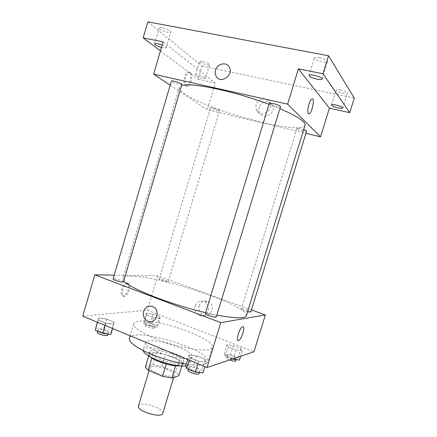 <?xml version="1.0" encoding="UTF-8"?>
<svg xmlns="http://www.w3.org/2000/svg" width="437" height="437" viewBox="0 0 437 437"><rect width="100%" height="100%" fill="white"/><g stroke="black" fill="none" stroke-linecap="round" stroke-linejoin="round"><path stroke-width="0.33" stroke-dasharray="2.19 1.64" d="M162.772 413.353C164.574 409.223 145.647 402.089 139.933 404.689L138.442 406.006M151.399 366.572L149.995 367.588C148.012 371.63 173.817 379.42 174.407 374.957C175.974 371.619 156.91 364.704 151.399 366.572M166.278 364.097L175.641 365.725L182.502 363.71C182.295 362.743 181.229 361.623 179.307 360.356L165.426 354.587L161.887 366.326L175.712 372.204C177.619 373.52 178.667 374.695 178.853 375.727M145.494 366.665L152.928 364.666L161.887 366.326M166.317 363.977L151.885 358.1M148.7 355.986L149.126 354.571L156.479 352.85L152.928 364.666M149.126 354.571C149.143 355.494 150.082 356.608 151.945 357.908M165.426 354.587L156.479 352.85M150.252 356.871C149.012 355.778 148.498 354.855 148.711 354.107C149.776 348.355 185.233 359.061 182.934 364.442C182.699 365.185 181.759 365.665 180.12 365.889M158.68 358.75C169.13 363.273 183.3 365.048 183.666 362.027C185.676 357.75 159.128 348.256 151.415 350.414L149.438 351.692C149.192 353.582 152.273 355.937 158.68 358.75M179.307 360.356L175.712 372.204M182.502 363.71L181.803 366.004M143.232 350.621L143.287 349.944C144.805 342.275 192.739 356.745 189.756 363.977C189.44 364.977 188.139 365.622 185.862 365.911M158.014 351.987C149.328 348.213 145.139 345.11 145.461 342.684C146.876 335.359 194.836 349.84 191.963 356.723C191.57 360.634 172.293 358.1 158.014 351.987M129.379 338.254C132.258 325.991 212.196 350.124 207.81 361.934C206.461 365.212 199.277 365.944 186.26 364.13M154.829 338.375C179.29 348.606 212 353.342 212.262 347.366C215.141 340.226 172.189 323.227 148.034 321.288C144.276 320.927 141.173 320.895 138.726 321.184C135.825 321.55 134.159 322.369 133.733 323.653C133.219 327.269 140.25 332.175 154.829 338.375M206.33 362.054L198.677 361.262L189.942 357.674L189.041 354.975L196.628 355.805L205.188 359.296L206.33 362.054L198.677 361.262L189.942 357.674L189.041 354.975L196.628 355.805L205.188 359.296L206.33 362.054L204.926 366.654M242.317 350.747L236.024 349.977L228.322 346.945L227.043 344.755L233.292 345.558L240.858 348.518L242.317 350.747L236.024 349.977L228.322 346.945L227.043 344.755L233.292 345.558L240.858 348.518L242.317 350.747L240.623 356.231M82.702 316.18L147.367 310.177L253.957 351.752M113.893 324.199L105.891 323.123L98.221 319.966L98.68 317.972L106.59 319.07L114.128 322.151L113.893 324.199L105.891 323.123L98.221 319.966L98.68 317.972L106.59 319.07L114.128 322.151L112.609 328.531M160.073 318.48L153.491 317.502L146.597 314.787L146.4 313.116L152.928 314.11L159.713 316.765L160.073 318.48L153.491 317.502L146.597 314.787L146.4 313.116L152.928 314.11L159.713 316.765L160.073 318.48L157.418 327.329L150.82 326.417L143.942 323.67L143.778 321.883L150.323 322.812L157.085 325.51L157.418 327.329M246.386 315.629C249.56 305.916 160.297 275.916 131.198 276.151C126.211 276.086 123.436 276.812 122.873 278.336L123.758 280.811M205.619 312.663L216.856 315.093M114.177 275.152L157.637 275.834L251.466 309.926M250.843 311.947C251.297 311.275 243.207 308.522 241.677 308.822L241.404 308.954C241.852 309.669 243.922 310.56 247.621 311.614M216.288 316.945C216.845 316.044 207.832 312.958 205.783 313.34L205.352 313.553M123.453 281.849C123.922 281.117 116.329 278.637 113.839 278.697L113.074 278.899M167.803 281.865C165.934 281.947 158.904 279.642 159.33 279.085C159.363 278.249 168.709 281.018 168.272 281.734L167.803 281.865M157.637 275.834L147.367 310.177M199.097 305.654C198.223 309.675 199.469 312.695 202.844 314.722C210.426 318.824 216.239 305.458 208.536 301.557C204.194 299.82 201.047 301.191 199.097 305.654M126.872 283.029L126.664 283.045C122.365 283.247 118.711 296.767 123.174 295.925C127.358 295.74 131.105 282.712 126.872 283.029M127.91 283.422L127.702 283.433C123.414 283.64 119.754 297.176 124.206 296.324C128.38 296.133 132.132 283.094 127.91 283.422M238.039 340.549C235.69 340.09 239.897 327.335 242.611 326.69L242.611 326.69M195.219 306.02C194.334 310.095 195.596 313.16 199.01 315.219C206.685 319.387 212.568 305.818 204.778 301.863C200.381 300.104 197.196 301.486 195.219 306.02M305.026 125.282C301.912 135.814 209.596 111.206 185.162 94.146C180.907 91.317 178.979 89.05 179.367 87.345L181.519 85.619M269.006 104.334L279.888 108.66M219.303 110.184C217.779 109.031 210.53 107.038 210.568 107.786C210.121 108.556 219.576 111.468 219.62 110.572L219.303 110.184M280.499 106.655C280.439 107.797 271.038 105.355 269.542 103.815L269.301 103.378M181.852 84.505C181.836 85.434 173.997 83.276 171.927 81.774L171.391 81.145M306.594 131.16C306.577 132.023 298.171 129.822 297.067 128.664L296.914 128.391C297.712 128.008 299.973 128.407 303.699 129.598M170.206 85.177L207.28 109.725L305.922 133.329M147.848 21.85L202.058 66.025L198.119 79.266L215.255 83.041L207.28 109.725M202.058 66.025L354.298 98.085M259.256 107.426C258.693 109.381 258.841 111.211 259.693 112.915C263.391 120.891 276.616 113.156 272.551 105.301C270.181 99.554 260.867 101.1 259.256 107.426M163.121 41.854L215.255 83.041M189.297 72.329L187.997 72.061C183.731 72.81 182.273 87.384 186.555 85.958C189.98 85.466 192.264 74.192 189.297 72.329M190.401 72.564L189.106 72.302C184.851 73.05 183.382 87.64 187.653 86.209C191.067 85.712 193.362 74.432 190.401 72.564M308.73 113.811L308.385 113.604C306.49 112.129 309.5 99.773 311.98 98.937L311.98 98.937M256.202 104.853C255.629 106.841 255.776 108.698 256.639 110.424C260.386 118.514 273.781 110.643 269.667 102.679C267.269 96.856 257.835 98.44 256.202 104.853M162.171 45.082C164.831 46.185 166.158 47.07 166.158 47.726C165.945 48.157 164.891 48.19 163.001 47.819L161.477 47.453M202.468 78.207C198.354 77.141 196.016 76.093 195.454 75.071C195.547 73.798 206.122 77.152 205.499 78.256C205.303 78.605 204.292 78.589 202.468 78.207M160.466 50.9L198.119 79.266M340.702 90.06C338.014 89.547 336.49 89.569 336.135 90.126C336.452 91.18 338.659 92.202 342.755 93.196C345.449 93.72 346.983 93.698 347.36 93.136C347.054 92.087 344.837 91.065 340.702 90.06M202.528 61.404C200.709 61.043 199.693 61.06 199.496 61.453C200.031 62.567 202.364 63.655 206.488 64.703C208.318 65.069 209.339 65.053 209.552 64.66C209.028 63.551 206.69 62.464 202.528 61.404M162.313 27.864C160.423 27.531 159.374 27.602 159.155 28.088C159.844 29.623 162.651 31.011 167.568 32.245C169.469 32.589 170.534 32.518 170.763 32.032C170.097 30.503 167.278 29.115 162.313 27.864M319.54 57.728C316.563 57.214 314.869 57.334 314.46 58.077C314.82 59.547 317.448 60.852 322.337 61.999C325.319 62.524 327.034 62.409 327.471 61.655C327.127 60.191 324.483 58.886 319.54 57.728M146.641 323.025L146.105 323.293C145.521 324.412 154.895 327.16 155.02 325.909C155.512 325.019 148.646 322.659 146.641 323.025M153.491 317.502L150.82 326.417M146.597 314.787L143.942 323.67M146.4 313.116L143.778 321.883M152.928 314.11L150.323 322.812M159.713 316.765L157.085 325.51M145.985 325.221L145.45 325.494C144.86 326.63 154.228 329.378 154.359 328.105C154.862 327.198 147.99 324.838 145.985 325.221M232.276 359.039L225.443 356.302L224.203 353.992L230.468 354.718L238.018 357.723L239.438 360.077M227.398 355.27L227.098 355.505C226.448 356.734 236.302 359.946 236.472 358.553C237.045 357.493 229.032 354.598 227.398 355.27M236.024 349.977L233.347 358.679M228.322 346.945L225.443 356.302M227.043 344.755L224.203 353.992M233.292 345.558L230.468 354.718M240.858 348.518L238.018 357.723M235.756 360.875C236.335 359.793 228.327 356.892 226.688 357.581L226.382 357.821C226.366 358.373 227.42 359.083 229.545 359.957M95.708 328.045L103.64 329.061L111.156 332.186L110.878 334.381M98.888 329.372L98.068 329.782C97.342 331.273 108.239 334.261 108.425 332.628C109.015 331.481 101.488 328.914 98.888 329.372M105.891 323.123L105.197 325.467M98.221 319.966L97.533 322.304M98.68 317.972L97.418 322.255M106.59 319.07L103.64 329.061M114.128 322.151L111.156 332.186M107.677 335.152C108.272 333.988 100.75 331.415 98.145 331.896L97.32 332.317M185.791 365.671L193.4 366.403L201.932 369.953L203.025 372.87M189.396 367.178L188.921 367.55C188.096 369.238 199.529 372.843 199.791 370.975C200.501 369.565 191.586 366.315 189.396 367.178M198.677 361.262L197.912 363.759M189.942 357.674L189.188 360.154M189.041 354.975L187.659 359.525M196.628 355.805L193.4 366.403M205.188 359.296L201.932 369.953M198.966 373.662C199.687 372.226 190.778 368.965 188.582 369.86L188.107 370.237M173.653 377.453L174.407 374.957M149.104 370.538L149.995 367.588M149.438 351.692L148.711 354.107M183.666 362.027L182.934 364.442M145.461 342.684L143.287 349.944M191.963 356.723L189.756 363.977M133.733 323.653L130.122 335.763M212.262 347.366L207.81 361.934M127.702 283.433L126.664 283.045M124.206 296.324L123.174 295.925M199.01 315.219L202.844 314.722M204.778 301.863L208.536 301.557M179.367 87.345L122.873 278.336M168.272 281.734L219.62 110.572M159.33 279.085L210.568 107.786M296.914 128.391L241.404 308.954M189.106 72.302L187.997 72.061M187.653 86.209L186.555 85.958M256.639 110.424L259.693 112.915M269.667 102.679L272.551 105.301M322.113 79.037L327.471 61.655M309.128 75.432L314.46 58.077M166.158 47.726L170.763 32.032M154.551 43.826L159.155 28.088M205.499 78.256L209.552 64.66M195.454 75.071L199.496 61.453M342.739 107.983L347.36 93.136M331.546 104.94L336.135 90.126M146.105 323.293L145.45 325.494M155.02 325.909L154.359 328.105M227.098 355.505L226.382 357.821M236.472 358.553L236.111 359.711M98.068 329.782L97.648 331.208M108.425 332.628L108.01 334.026M188.921 367.55L188.396 369.27M199.791 370.975L199.31 372.543"/><path stroke-width="0.66" d="M149.104 370.538L138.442 406.006C136.175 411.009 161.887 418.772 162.772 413.353L173.653 377.453M181.803 366.004L178.853 375.727L171.91 378.027L162.575 376.355L148.258 370.172C146.411 368.823 145.488 367.648 145.494 366.665L148.7 355.986M151.885 358.1L148.258 370.172M166.278 364.097L162.575 376.355M180.12 365.889C174.226 366.288 166.83 364.731 157.937 361.23C154.474 359.749 151.912 358.296 150.252 356.871M175.592 365.884L171.91 378.027M185.862 365.911C179.727 366.763 165.918 363.852 155.758 359.498C147.974 356.095 143.8 353.14 143.232 350.621M186.26 364.13C174.194 362.164 162.176 358.722 150.191 353.806C135.694 347.431 128.757 342.247 129.379 338.254L130.122 335.763M251.466 309.926L265.352 314.968L253.957 351.752L207.034 367.522L82.702 316.18L94.818 274.851L114.177 275.152M265.352 314.968L220.772 322.615L207.034 367.522M220.772 322.615L94.818 274.851M143.604 311.286C145.636 306.517 148.886 305.059 153.36 306.911C161.34 311.106 155.222 325.483 147.395 321.004C143.937 318.808 142.675 315.574 143.604 311.286C145.636 306.517 148.891 305.059 153.36 306.911C161.34 311.106 155.222 325.483 147.395 321.004C143.937 318.808 142.675 315.574 143.604 311.286M123.758 280.811C128.238 287.808 170.179 304.518 205.619 312.663M216.856 315.093C235.325 318.497 245.168 318.671 246.386 315.629L305.026 125.282C305.807 121.847 297.428 116.302 279.888 108.66M247.621 311.614C249.576 312.1 250.647 312.215 250.843 311.947L306.594 131.16C306.588 130.81 305.621 130.292 303.699 129.598M205.352 313.553C204.707 314.629 216.217 318.202 216.288 316.945L280.499 106.655C281.177 105.481 269.389 102.034 269.301 103.378L205.352 313.553M113.074 278.899C112.506 279.849 123.425 282.947 123.453 281.849L181.852 84.505C182.458 83.489 171.451 79.955 171.391 81.145L113.074 278.899M242.611 326.69C245.9 325.221 241.661 339.696 238.564 340.532L238.471 340.56C235.335 341.745 239.591 327.471 242.611 326.69C245.9 325.226 241.661 339.696 238.564 340.532L238.039 340.549M181.519 85.619C189.276 81.877 234.369 91.12 269.006 104.334M305.922 133.329L320.539 136.83L287.612 104.143L153.633 74.208L170.206 85.177M320.539 136.83L329.416 108.168L349.758 112.648L354.298 98.085L328.526 55.75L322.976 73.749L298.405 68.849L287.612 104.143M328.526 55.75L147.848 21.85L143.183 37.877L160.466 50.9M153.633 74.208L163.121 41.854L143.183 37.877M215.599 70.155C217.309 63.354 227.038 61.453 229.507 67.527C233.757 75.858 219.838 84.494 216.015 76.005C215.141 74.208 215.004 72.258 215.599 70.155C217.309 63.354 227.038 61.453 229.507 67.527C233.757 75.858 219.838 84.494 216.02 76.011C215.141 74.208 215.004 72.258 215.599 70.155M329.416 108.168L298.405 68.849M308.385 113.604C306.49 112.129 309.505 99.773 311.98 98.937C315.181 97.14 312.247 112.637 309.216 113.735L308.385 113.604M311.98 98.937C315.175 97.14 312.242 112.637 309.216 113.735L308.73 113.811M317.043 79.195C312.171 78.021 309.533 76.765 309.128 75.432C309.369 73.405 323.047 77.196 322.113 79.037C321.703 79.703 320.01 79.758 317.043 79.195M338.189 107.901C334.103 106.885 331.891 105.896 331.546 104.94C331.683 103.449 343.466 106.65 342.739 107.983C342.389 108.48 340.871 108.452 338.189 107.901M349.758 112.648L322.976 73.749M161.477 47.453C157.227 46.136 154.917 44.929 154.551 43.826C155.414 43.143 157.954 43.558 162.171 45.082M240.623 356.231L239.438 360.077L232.276 359.039M233.347 358.679L233.129 359.383M229.545 359.957C232.959 361.164 235.03 361.47 235.756 360.875L236.111 359.711M112.609 328.531L110.878 334.381L102.859 333.393L95.206 330.186L97.418 322.255M105.197 325.467L102.859 333.393M97.533 322.304L95.206 330.186M97.648 331.208L97.32 332.317C96.588 333.83 107.48 336.812 107.677 335.152L108.01 334.026M204.926 366.654L203.025 372.87L195.344 372.187L186.637 368.533L185.791 365.671L187.659 359.525M197.912 363.759L195.344 372.187M189.188 360.154L186.637 368.533M188.396 369.27L188.107 370.237C187.271 371.953 198.698 375.558 198.966 373.662L199.31 372.543"/></g></svg>
